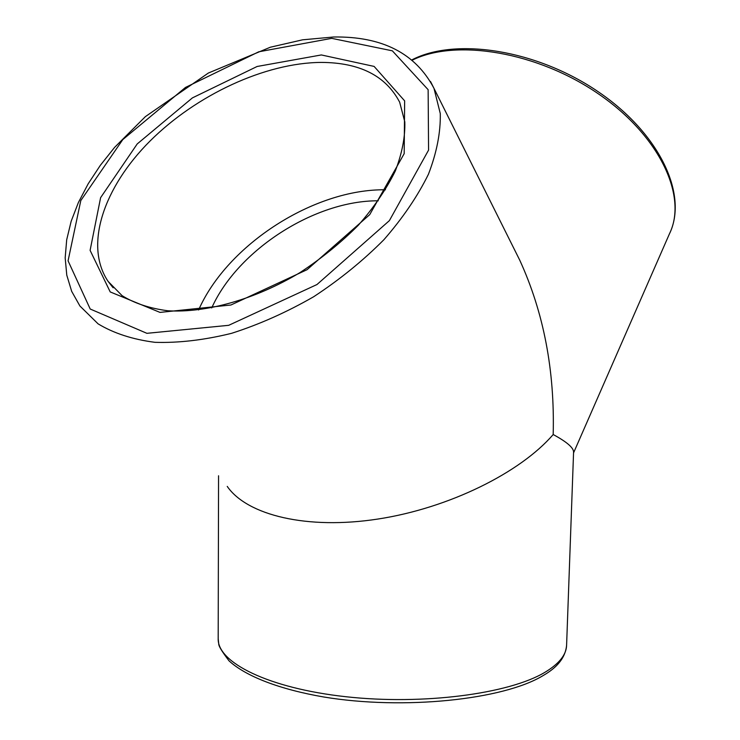 <?xml version="1.0" encoding="UTF-8"?>
<svg xmlns="http://www.w3.org/2000/svg" width="740" height="740" viewBox="0 0 740 740"><rect width="100%" height="100%" fill="white"/><g stroke="black" fill="none" stroke-linecap="round" stroke-linejoin="round"><path stroke-width="1.11" d="M227.236 486.402C247.132 515.28 307.211 530.007 378.214 518.999C449.18 508.056 520.433 472.601 553.187 434.519C566.988 442.011 573.787 447.922 573.574 452.242L566.59 645.4C565.046 660.922 552.66 670.042 543.067 675.611C503.255 699.846 403.578 710.234 323.88 697.015C279.517 689.356 245.921 676.351 229.058 660.876C221.954 651.552 218.522 645.881 218.744 643.846L218.189 638.703C217.31 662.494 268.407 688.228 345.746 696.71C422.956 705.312 509.379 693.824 545.075 672.216C559.107 663.743 566.285 654.808 566.59 645.4M513.912 248.483L519.785 260.267C543.697 312.502 554.834 370.592 553.187 434.519M378.279 200.799C314.907 200.392 237.762 249.88 211.714 307.942M385.485 189.792C314.334 188.756 227.374 244.505 198.616 309.977M412.346 60.134C455.914 38.415 537.629 51.828 598.854 94.174C660.284 136.354 687.793 196.942 669.413 233.905L573.555 452.889M321.327 54.945L257.132 66.48L192.4 97.893L137.205 143.949L100.603 197.672L90.104 250.361L110.214 291.93L160.006 312.4L230.926 305L307.063 269.693L369.713 214.646L404.188 153.652L404.641 100.862L374.116 66.415L321.327 54.945M331.724 38.351L258.75 51.8L185.444 87.468L122.803 139.573L80.808 200.549L68.071 260.841L90.215 309.024L146.899 333.324L228.688 325.322L316.97 284.539L389.388 220.631L428.571 150.109L428.136 89.688L392.348 50.829L331.724 38.351M519.785 260.267L433.982 88.365C415.639 53.354 382.164 36.232 333.555 37L302.549 39.821L270.341 47.221L208.347 73.047L145.355 116.652L114.589 147.399L100.326 165.344L88.19 183.779L78.403 202.492L71.169 221.242L66.692 239.779L65.175 257.853L66.776 275.151L71.669 291.338L79.911 305.99L98.096 323.861C113.784 333.315 132.738 339.475 154.975 342.324C178.756 343.064 204.305 340.058 231.611 333.315C259.361 324.425 286.685 312.243 313.612 296.777C339.623 279.711 363.062 260.683 383.921 239.695C402.764 218.078 417.61 196.257 428.442 174.233C436.748 152.616 440.698 132.386 440.282 113.544L433.982 88.365L430.514 81.502M112.647 287.185L108.096 281.385L122.081 295.649C134.421 303.335 149.684 308.367 167.869 310.772C206.266 313.085 255.152 299.413 299.7 272.773C321.41 258.538 340.974 242.674 358.373 225.201C374.079 207.209 386.4 189.126 395.327 170.959C402.107 153.217 405.27 136.854 404.808 121.878L399.656 102.185C385.855 75.822 359.714 62.567 321.243 62.41C265.235 62.78 196.368 94.877 150.035 141.035C103.831 187.118 83.796 245.282 108.096 281.385L113.183 287.786M218.559 475.774L218.189 638.703M411.976 59.829C455.951 37 537.323 49.969 598.632 92.028C660.015 133.912 688.376 195.027 669.413 233.905"/></g></svg>
